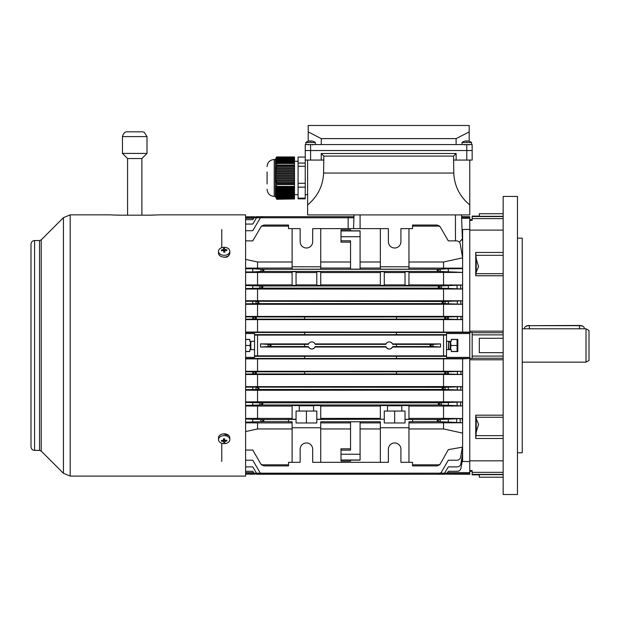 <?xml version="1.0" encoding="UTF-8"?>
<svg xmlns="http://www.w3.org/2000/svg" width="620" height="620" viewBox="0 0 620 620"><rect width="100%" height="100%" fill="white"/><g stroke="black" fill="none" stroke-linecap="round" stroke-linejoin="round"><path stroke-width="0.93" d="M245.613 351.555L249.79 351.555L249.79 349.641L254.556 349.641L254.556 357.391L245.613 357.391M245.613 289.052L462.295 289.013L440.704 288.122L438.154 287.045L440.704 285.975L260.369 285.975L245.613 285.526M440.704 288.122L260.369 288.122L262.926 287.045L260.369 285.975M245.613 304.304L462.435 304.265L444.548 303.622L441.99 302.545L444.548 301.475L245.613 301.258M444.548 303.622L256.533 303.622L259.083 302.545L256.533 301.475M245.613 358.895L462.613 358.856L462.613 405.922L440.704 404.969L438.154 403.891L440.704 402.822L260.369 402.822L245.613 402.372M440.704 404.969L260.369 404.969L262.926 403.891L260.369 402.822M462.613 390.143L444.548 389.469L441.99 388.391L444.548 387.322L245.613 387.105M444.548 389.469L256.533 389.469L259.083 388.391L256.533 387.322M446.516 335.087L257.54 335.102L257.54 355.841L254.556 355.857M245.613 450.058L252.766 450.058L260.88 464.109L263.973 465.891L288.54 465.891L288.54 462.318L292.113 462.318L292.113 421.747L288.54 421.747L288.54 419.515L261.423 419.515L263.973 420.585L261.423 421.662L245.613 422.174M288.54 421.662L261.423 421.662M462.613 405.922L462.613 422.77L439.657 421.662L437.1 420.585L439.657 419.515L412.54 419.515L412.54 421.747L408.96 421.747L408.96 462.318L412.54 462.318L412.54 465.891L437.1 465.891L439.657 464.822L412.54 464.822M439.657 421.662L412.54 421.662M408.96 272.544L462.613 272.413L439.657 271.428L437.1 270.359L439.657 269.281L261.423 269.281L263.973 270.359L261.423 271.428L252.766 271.947L252.766 268.77L245.613 268.77M439.657 271.428L261.423 271.428M387.5 411.045L384.284 411.045L384.284 419.221L380.347 419.221L380.347 405.558L387.5 405.558L387.5 411.045L401.807 411.045L401.807 405.558L408.96 405.558L408.96 419.221L405.031 419.422L412.54 419.515M387.5 405.805L401.807 405.805M288.54 419.515L296.05 419.422L296.05 422.972L316.797 422.972L316.797 419.221L320.734 419.221L320.734 405.558L313.581 405.558L313.581 411.045L299.266 411.045L299.266 405.558L292.113 405.558L292.113 419.221L296.05 419.221L296.05 411.045L299.266 411.045M299.266 405.805L313.581 405.805M440.557 347.022L432.442 346.541L429.885 345.472L432.442 344.394L392.685 344.356A3.581 3.581 0 0 0 385.888 344.356L315.185 344.356A3.581 3.581 0 0 0 308.388 344.356L304.637 344.356L304.637 346.541L268.638 346.541L260.516 347.029L308.566 347.029C310.713 349.68 312.86 349.68 315.007 347.029L386.066 347.029C388.213 349.68 390.36 349.68 392.507 347.029L440.557 347.029L440.557 343.922L392.507 343.914L392.259 343.48M308.566 343.914L260.516 343.914L268.638 344.394L271.188 345.472L268.638 346.541M432.442 346.541L396.444 346.541L396.444 344.394M304.637 316.975L396.444 316.928L396.444 319.168L304.637 319.168L304.637 316.975L245.613 316.913M304.637 319.122L253.983 319.122L256.541 318.045L253.983 316.975M245.613 319.641L462.505 319.602L447.09 319.122L444.54 318.045L447.09 316.975L396.444 316.975M447.09 319.122L396.444 319.122M245.613 374.511L462.613 374.472L447.09 373.969L444.54 372.891L447.09 371.822L304.637 371.775L304.637 373.969L253.983 373.969L256.541 372.891L253.983 371.822L245.613 371.752M447.09 373.969L396.444 373.969L396.444 371.822M254.556 356.322L304.637 356.322L304.637 358.469L245.613 358.469M446.516 349.641L451.29 349.641L451.29 351.555L457.847 351.555L457.847 339.388L451.29 339.388L451.29 341.295L446.516 341.295L446.516 357.391L469.766 357.391L469.766 332.475L396.444 332.475L396.444 334.645L304.637 334.645L304.637 332.475L245.613 332.475M462.613 358.856L469.766 358.469L396.444 358.469L396.444 356.298L446.516 356.322M462.039 229.485L469.766 229.392L469.766 332.475L472.153 332.467L472.153 358.476L469.766 358.476L469.766 357.391M304.637 334.622L254.556 334.622M446.516 334.622L396.444 334.622M292.113 269.196L292.113 266.778L320.734 266.778L320.734 269.196L292.113 269.196M380.347 269.196L380.347 266.778L408.96 266.778L408.96 269.196L380.347 269.196M405.031 285.386L405.031 271.723L408.96 271.723L408.96 285.386L405.031 285.386M384.284 271.723L384.284 285.386L380.347 285.386L380.347 271.723L384.284 271.723M296.05 271.723L296.05 285.386L292.113 285.386L292.113 271.723L296.05 271.723M316.797 285.386L316.797 271.723L320.734 271.723L320.734 285.386L316.797 285.386M316.797 272.544L296.05 272.544M316.797 284.882L296.05 284.882M405.031 272.544L384.284 272.544M405.031 284.882L384.284 284.882M440.704 285.975L462.613 285.022L408.96 284.882M380.347 284.882L320.734 284.882M292.113 284.882L245.613 284.96M462.613 272.413L462.613 300.785L245.613 300.747M469.766 229.392L469.766 218.325L461.644 218.325L461.606 217.256L469.766 217.256L469.766 216.706L461.59 216.706L461.528 214.915L462.365 238.847L459.404 242.156M469.766 218.325L469.766 217.256M260.516 343.914L260.516 347.022M304.637 344.394L268.638 344.394M396.444 346.541L392.685 346.588A3.581 3.581 0 0 1 385.888 346.588L315.185 346.588A3.581 3.581 0 0 1 308.388 346.588L304.637 346.541M386.066 343.914L315.007 343.914M257.54 335.102L254.556 335.087M443.54 335.102L443.54 355.841L446.516 355.857M443.54 355.841L257.54 355.841M304.637 356.298L396.444 356.298M446.516 341.295L446.516 333.545L469.766 333.545M254.556 349.641L254.556 333.545L245.613 333.545M447.09 371.822L462.505 371.341L462.613 374.054M443.54 358.957L443.54 371.233L462.505 371.341M443.54 371.233L245.613 371.303M304.637 371.822L253.983 371.822M304.637 373.969L396.444 373.969M245.613 374.031L253.983 373.969M447.09 316.975L462.613 316.471L443.54 316.363L245.613 316.425M245.613 319.184L253.983 319.122M396.444 332.475L304.637 332.475M469.766 332.088L245.613 332.049M396.444 358.492L304.637 358.492M432.442 344.394L440.557 343.922M380.347 266.778L380.347 228.625L320.734 228.625L320.734 266.778M380.347 261.997L360.081 261.997M350.54 261.997L320.734 261.997M350.54 230.81L360.081 230.81L360.081 236.701L341 236.701L341 229.819L350.54 229.819L350.54 230.81L350.54 229.819M341 236.701L341 242.141L350.54 242.141M380.347 462.318L380.347 421.747L320.734 421.747L320.734 462.318L388.391 462.318L388.391 449.206A6.262 6.262 0 0 1 394.653 442.943A6.262 6.262 0 0 1 400.915 449.206L400.915 462.318L408.96 462.318M380.347 422.91L360.081 422.91M350.54 422.91L320.734 422.91M360.081 454.243L360.081 421.786L350.54 421.786L350.54 450.128L341 450.128L341 454.243L360.081 454.243L360.081 460.133L350.54 460.133L350.54 461.125L350.54 460.133M439.657 419.515L462.055 418.523L462.613 422.46M462.613 405.937L443.54 406.061L443.54 418.399L462.055 418.523M443.54 418.399L408.96 418.399M443.54 406.061L408.96 406.061M316.797 419.422L384.284 419.221M380.347 418.399L320.734 418.399M380.347 406.061L320.734 406.061M292.113 422.91L257.54 422.91L257.54 428.947L292.113 428.947M245.613 422.825L257.54 422.91M316.797 419.221L316.797 411.045L313.581 411.045M437.1 465.891L440.2 464.109L448.307 449.639L462.613 447.121L462.613 422.77L408.96 422.91M443.54 422.91L443.54 428.947L408.96 428.947M384.284 419.422L384.284 422.972L405.031 422.972L405.031 419.422M405.031 419.221L405.031 411.045L401.807 411.045M292.113 462.318L300.165 462.318L300.165 449.206A6.262 6.262 0 0 1 306.42 442.943A6.262 6.262 0 0 1 312.681 449.206L312.681 462.318L320.734 462.318M445.602 474.075L444.54 474.238L447.09 473.168L260.369 473.168L252.766 460.226L245.613 460.226M440.704 473.168L438.154 474.238L441.246 472.456L448.307 460.226L457.095 460.226C458.971 460.079 460.141 459.094 460.614 457.265L462.396 447.16M341 450.128L341 448.803L350.54 448.803M360.081 459.993L341 459.993L341 461.125L350.54 461.125M380.347 428.947L360.081 428.947M350.54 428.947L320.734 428.947M245.613 431.551L257.54 428.947M288.54 464.822L261.423 464.822L263.973 465.891M462.613 433.093L443.54 428.947M448.307 271.947L448.307 268.77L462.613 268.662L462.613 268.173L408.96 268.034M245.613 271.947L252.766 271.947M292.113 272.544L245.613 272.459M380.347 272.544L320.734 272.544M292.113 268.034L245.613 268.119M252.766 268.77L261.423 269.281M439.657 269.281L448.307 268.77M380.347 268.034L360.081 268.034M350.54 268.034L320.734 268.034M360.081 236.701L360.081 269.15L350.54 269.15L350.54 240.816L341 240.816M408.96 266.778L408.96 228.625L412.54 228.625L412.54 226.122L439.657 226.122L437.1 225.044L440.2 226.835L448.307 240.878L456.669 240.878C458.552 241.025 459.722 242.009 460.195 243.838L462.613 257.842L443.54 261.997L443.54 268.034M320.734 228.625L312.681 228.625L312.681 241.738A6.262 6.262 0 0 1 306.42 248A6.262 6.262 0 0 1 300.165 241.738L300.165 228.625L292.113 228.625L292.113 266.778M443.54 272.544L443.54 284.882M257.54 272.544L257.54 284.882M292.113 261.997L257.54 261.997L257.54 268.034M443.54 261.997L408.96 261.997M380.347 228.625L388.391 228.625L388.391 241.738A6.262 6.262 0 0 0 394.653 248A6.262 6.262 0 0 0 400.915 241.738L400.915 228.625L408.96 228.625M292.113 228.625L288.54 228.625L288.54 225.044L263.973 225.044L261.423 226.122L263.973 225.044M288.54 226.122L261.423 226.122L252.766 240.878L245.613 240.878M245.613 259.392L257.54 261.997M469.766 358.856L469.766 461.551L462.14 461.474M469.766 473.688L446.516 473.688L446.516 474.176L469.766 474.238L469.766 461.551M462.613 447.121L462.613 453.437L461.327 453.212M444.548 473.168L441.99 474.238L444.548 473.168L448.307 466.875L457.304 466.875C459.18 466.728 460.358 465.744 460.823 463.923L462.613 453.762L462.613 458.661L461.776 458.521M255.471 474.075L444.54 474.238L447.09 473.168L448.307 471.285L457.405 471.285C459.288 471.138 460.459 470.154 460.931 468.332L462.613 458.769L462.613 461.551M249.79 474.176L254.556 474.176L254.556 473.688L245.613 473.688M469.766 472.611L447.532 472.611M253.541 472.611L245.613 472.611M462.613 229.392L462.613 257.571M462.613 257.842L462.613 268.173M444.548 301.475L462.613 300.801L462.613 332.088M253.541 218.325L245.613 218.325M255.735 216.791L254.626 217.256L245.613 217.256M444.548 387.322L462.435 386.678L462.613 389.36M443.54 374.581L443.54 386.57L462.435 386.678M443.54 386.57L245.613 386.64M245.613 389.685L256.533 389.469M245.613 390.197L257.54 390.274L257.54 401.814L245.613 401.892M462.613 390.158L257.54 390.274M440.704 402.822L462.295 401.93L462.613 405.17M443.54 390.274L443.54 401.814L462.295 401.93M443.54 401.814L257.54 401.814M245.613 405.418L260.369 404.969M245.613 405.984L257.54 406.061L257.54 418.399L245.613 418.485M292.113 406.061L257.54 406.061M292.113 418.399L257.54 418.399M261.423 419.515L245.613 418.996M257.54 374.581L257.54 386.57M257.54 358.957L257.54 371.233M391.956 343.085L390.282 342.031M260.369 473.168L262.926 474.238L260.369 473.168L253.983 473.168L252.766 471.285L245.613 471.285M253.983 473.168L256.541 474.238L253.983 473.168M256.533 473.168L259.083 474.238L256.533 473.168L252.766 466.875L245.613 466.875M245.613 303.839L256.533 303.622M245.613 288.571L260.369 288.122M462.613 268.662L462.613 272.048M443.54 289.122L443.54 300.669M462.613 285.774L462.295 289.013M257.54 289.122L257.54 300.669M443.54 304.374L443.54 316.363M462.613 301.584L462.435 304.265M257.54 304.374L257.54 316.363M443.54 319.711L443.54 331.987M462.613 316.89L462.505 319.602M257.54 319.711L257.54 331.987M245.613 216.845L254.556 216.767L254.626 217.256L256.541 216.706L253.983 217.775L256.541 216.706L353.95 216.706L256.541 216.706M353.912 217.775L253.983 217.775L252.766 219.658L245.613 219.658M245.613 224.068L252.766 224.068L256.533 217.775L259.083 216.706L256.533 217.775M348.153 228.625L348.153 216.706L262.926 216.706L260.369 217.775L262.926 216.706M245.613 230.718L252.766 230.718L260.369 217.775M437.1 225.044L412.54 225.044L412.54 226.122M462.613 230.687L462.078 230.772M448.307 285.526L448.307 288.571M448.307 301.258L448.307 303.839M448.307 316.913L448.307 319.184M252.766 285.526L252.766 288.571M252.766 301.258L252.766 303.839M252.766 316.913L252.766 319.184M448.307 405.418L448.307 402.372M448.307 389.685L448.307 387.105M448.307 374.031L448.307 371.752M448.307 422.174L448.307 418.996M252.766 418.996L252.766 422.174M252.766 405.418L252.766 402.372M252.766 389.685L252.766 387.105M252.766 374.031L252.766 371.752M254.556 341.295L249.79 341.295L249.79 339.388L245.613 339.388M249.79 474.099L245.613 474.099M380.347 427.738L408.96 427.738M292.113 427.738L320.734 427.738M306.42 411.045L306.42 422.972M394.653 411.045L394.653 422.972M341 459.993L341 454.243M462.443 241.211L462.187 233.725L462.613 233.725M353.532 228.625L354.012 214.915L353.95 216.706L259.083 216.706M221.766 461.435L221.766 443.269M221.766 247.674L221.766 229.501M589 330.499L589 360.445L586.016 362.165L586.016 328.778L589 330.499M229.819 439.634L229.819 437.829A5.665 4.007 180 0 0 223.804 433.837A5.665 4.007 180 0 0 218.488 437.829L218.488 439.634A5.665 4.007 180 0 0 218.504 439.882A5.665 4.007 180 0 0 224.502 443.633A5.665 4.007 180 0 0 229.819 439.634A5.665 4.007 180 0 0 229.803 439.386A5.665 4.007 180 0 0 223.804 435.635A5.665 4.007 180 0 0 218.488 439.634M226.874 440.96A9.269 2.929 -114.4 0 0 226.843 440.557A9.269 2.929 -114.4 0 0 226.804 440.138A9.517 6.719 175 0 1 224.703 440.487A9.517 0.419 -92.5 0 1 224.572 438.743A9.269 2.387 176.8 0 1 223.401 438.797A9.517 0.419 87.5 0 0 223.533 440.541A9.517 6.719 175 0 1 221.433 440.371A9.269 3.627 110.1 0 0 221.464 440.797A9.269 3.627 110.1 0 0 221.511 441.192A9.517 6.719 -5 0 0 223.603 441.363A9.517 0.419 87.5 0 0 223.735 442.587A9.269 8.944 -11.7 0 0 224.905 442.533A9.517 0.419 -92.5 0 1 224.773 441.316A9.517 6.719 -5 0 0 226.874 440.96L226.277 440.254M224.649 439.805L223.649 439.851L223.603 439.363L223.603 441.363M222.084 440.456L221.511 441.192M223.533 438.789L223.533 440.541M224.773 440.479L224.773 441.316M223.649 439.851L223.735 442.587M524.613 328.778L524.613 327.833A4.766 2.162 180 0 1 525.279 326.732A4.766 2.162 180 0 1 529.387 325.671L579.46 325.461A4.293 1.945 0 0 1 583.157 326.415A4.293 1.945 0 0 1 583.343 326.577M584.234 328.778L584.234 327.833A4.766 2.162 180 0 0 583.567 326.732A4.766 2.162 180 0 0 579.46 325.671L529.387 325.671L529.387 328.778M525.504 326.577A4.293 1.945 0 0 1 525.69 326.415A4.293 1.945 0 0 1 529.387 325.461M451.29 351.431L457.056 351.431L457.444 349.967M451.29 339.512L457.056 339.512L457.056 351.431M450.562 349.641L451.004 345.472L450.562 341.295M451.004 345.472L457.056 345.472M450.213 349.641L450.213 341.295M250.86 349.641L250.86 341.295M250.511 341.295L250.069 345.472L250.511 349.641M245.613 351.431L249.79 351.431M245.613 345.472L250.069 345.472M245.613 339.512L249.79 339.512M218.488 251.309L218.488 253.107A5.665 4.007 -0 0 0 224.502 257.106A5.665 4.007 -0 0 0 229.819 253.107L229.819 251.309A5.665 4.007 -0 0 0 229.803 251.061A5.665 4.007 -0 0 0 223.804 247.31A5.665 4.007 -0 0 0 218.488 251.309A5.665 4.007 -0 0 0 218.504 251.557A5.665 4.007 -0 0 0 224.502 255.308A5.665 4.007 -0 0 0 229.819 251.309M226.874 250.573A9.269 3.627 -69.9 0 0 226.843 250.147A9.269 3.627 -69.9 0 0 226.804 249.751A9.517 6.719 175 0 0 224.703 249.581A9.517 0.419 -92.5 0 0 224.572 248.356A9.269 8.944 168.3 0 0 223.401 248.403A9.517 0.419 87.5 0 1 223.533 249.628A9.517 6.719 175 0 0 221.433 249.984A9.269 2.929 65.6 0 0 221.464 250.387A9.269 2.929 65.6 0 0 221.511 250.806A9.517 6.719 -5 0 1 223.603 250.457A9.517 0.419 87.5 0 1 223.735 252.201A9.269 2.387 -3.2 0 1 224.905 252.146A9.517 0.419 -92.5 0 0 224.773 250.403A9.517 6.719 -5 0 1 226.874 250.573M222.03 250.689L221.433 249.984M223.533 250.465L223.533 249.628M223.657 251.139L224.657 251.092L224.572 248.356M224.657 251.092L224.703 249.581M226.222 250.48L226.804 249.751M224.773 252.154L224.773 250.403M517.46 238.165L522.234 238.165L522.234 452.778L517.46 452.778M503.153 196.431L503.153 494.512L517.46 494.512L517.46 196.431L503.153 196.431M503.153 352.672L479.307 352.672L479.307 338.272L503.153 338.272M503.153 477.222L479.307 477.222L479.307 474.633L503.153 474.633M503.153 460.838L469.766 460.838L469.766 470.588L472.153 470.588L472.153 474.835L479.307 474.835M479.307 216.109L472.153 216.109L472.153 220.356L469.766 220.356L469.766 230.105L503.153 230.105M503.153 216.31L479.307 216.31L479.307 213.722L503.153 213.722M503.153 359.778L469.766 359.778L469.766 358.476M469.766 332.467L469.766 331.165L503.153 331.165M475.734 438.495L476.222 432.109L478.57 424.297L476.222 418.717L475.734 415.191L475.734 438.495L503.153 438.495M475.734 275.753L476.222 272.226L478.57 266.639L476.222 258.827L475.734 252.449L475.734 275.753L503.153 275.753M448.307 348.696L448.609 341.891L448.609 349.045L450.213 349.045M448.609 341.953L450.213 341.891M224.053 257.114L225.347 257.292C227.517 257.13 228.71 256.262 228.919 254.688M228.888 435.628L223.285 433.876M158.573 214.853L245.613 214.853L245.613 476.09L70.184 476.09L70.184 214.853L110.887 214.853M34.581 450.391L34.581 240.544C32.403 240.762 31.209 241.955 31 244.125L31 446.818C31.209 448.989 32.403 450.182 34.581 450.391L39.548 450.391L41.238 451.096L63.442 473.293L70.184 476.09M120.419 215.218C108.112 214.83 108.112 214.822 120.419 215.187L149.04 215.187C161.347 214.822 161.347 214.83 149.04 215.218M147.002 136.594L122.458 136.594C124.217 130.332 128.131 132.076 127.48 131.82L134.734 131.82C145.204 131.928 141.391 131.533 144.212 132.254L147.002 136.594L147.002 153.419L141.887 158.534L127.581 158.534L127.581 215.187M147.002 153.419L122.458 153.419L127.581 158.534M275.42 159.472L274.234 159.472L274.234 196.431L275.42 196.431L275.42 159.472L276.257 157.604M294.5 198.95L276.76 199.276L276.574 198.346L294.5 198.346L294.5 198.95L276.76 198.95M276.357 197.586L276.171 196.827L294.5 196.827L294.5 197.586L276.357 197.586L276.117 197.129L276.574 198.346M276.016 196.067L275.885 195.308L294.5 195.308L294.5 196.067L276.016 196.067L275.76 195.61L276.171 196.827M275.792 194.548L275.722 193.789L294.5 193.789L294.5 194.548L275.792 194.548L275.528 194.083L275.885 195.308M275.691 193.022L275.691 192.262L294.5 192.262L294.5 193.022L275.691 193.022L275.427 192.564L275.722 193.789M275.722 191.502L275.792 190.743L294.5 190.743L294.5 191.502L275.722 191.502L275.458 191.045L275.691 192.262M275.892 189.983L276.016 189.224L294.5 189.224L294.5 189.983L275.892 189.983L275.629 189.526L275.792 190.743M276.179 188.465L276.365 187.705L294.5 187.705L294.5 188.465L276.179 188.465L275.923 188.007L276.016 189.224M276.574 186.946L276.574 183.574L294.5 183.574L294.5 186.946L276.574 186.946L276.334 186.481L276.365 187.705M294.5 180.048L276.016 180.048L275.885 178.878L294.5 178.878L294.5 182.404L276.357 182.404L276.574 183.574M276.357 182.404L276.171 181.226L294.5 181.226M276.016 180.048L276.171 181.226M275.792 177.7L275.722 176.522L294.5 176.522L294.5 177.7L275.792 177.7L275.885 178.878M275.691 175.351L275.691 174.174L294.5 174.174L294.5 175.351L275.691 175.351L275.722 176.522M275.722 172.995L275.792 171.825L294.5 171.825L294.5 172.995L275.722 172.995L275.691 174.174M275.892 170.647L276.016 169.469L294.5 169.469L294.5 170.647L275.892 170.647L275.792 171.825M276.179 168.299L276.365 167.121L294.5 167.121L294.5 168.299L276.179 168.299L276.016 169.469M276.574 165.943L276.574 163.184L294.5 163.184L294.5 165.943L276.574 165.943L276.365 167.121M276.357 162.766L276.171 162.355L294.5 162.355L294.5 162.766L276.357 162.766L276.334 163.742L276.574 163.184M276.016 161.936L275.885 161.518L294.5 161.518L294.5 161.936L276.016 161.936L275.923 162.913L276.171 162.355M275.792 161.107L275.722 160.689L294.5 160.689L294.5 161.107L275.792 161.107L275.629 162.083L275.885 161.518M275.691 160.278L275.691 159.859L294.5 159.859L294.5 160.278L275.691 160.278L275.458 161.246L275.722 160.689M275.722 159.449L275.792 159.03L294.5 159.03L294.5 159.449L275.722 159.449L275.427 160.417L275.691 159.859M275.892 158.612L276.016 158.201L294.5 158.201L294.5 158.612L275.892 158.612L275.528 159.588L275.792 159.03M276.365 157.371L276.179 157.782L276.365 157.371L294.5 157.371L294.5 157.782L276.179 157.782L275.76 158.759L276.016 158.201M276.574 156.953L294.5 156.953L276.574 156.953L276.334 157.511M267.081 183.915L267.081 171.988M294.5 163.51L276.76 163.51M276.396 198.532L276.76 199.276M294.5 186.349L276.76 186.349M294.5 165.021L276.76 165.021M294.5 184.504L276.76 184.504M298.081 166.253L298.081 163.076L305.234 163.076L305.234 166.253L298.081 166.253L298.081 183.272L305.234 183.272L305.234 198.842L298.081 198.842L298.081 198.152L305.234 198.152M305.234 157.061L298.081 157.061L298.081 163.076M305.234 187.147L298.081 187.147L298.081 198.152M298.081 187.147L298.081 183.272M294.5 157.371L294.5 156.953M294.5 158.201L294.5 157.782M294.5 159.03L294.5 158.612M294.5 159.859L294.5 159.449M294.5 160.689L294.5 160.278M294.5 161.518L294.5 161.107M294.5 162.355L294.5 161.936M294.5 163.184L294.5 162.766M294.5 167.121L294.5 165.943M294.5 169.469L294.5 168.299M294.5 171.825L294.5 170.647M294.5 174.174L294.5 172.995M294.5 176.522L294.5 175.351M294.5 178.878L294.5 177.7M294.5 183.574L294.5 182.404M294.5 186.946L294.5 187.705M294.5 188.465L294.5 189.224M294.5 189.983L294.5 190.743M294.5 191.502L294.5 192.262M294.5 193.022L294.5 193.789M294.5 194.548L294.5 195.308M294.5 196.067L294.5 196.827M294.5 197.586L294.5 198.346M305.234 160.069L305.234 150.528L310.597 150.528L310.597 160.069L305.234 160.069L305.234 183.272M294.5 166.044L276.334 166.044M294.5 168.392L275.923 168.392M294.5 170.748L275.629 170.748M294.5 173.096L275.458 173.096M294.5 175.445L275.427 175.445M294.5 177.8L275.528 177.8M294.5 180.149L275.76 180.149M294.5 182.505L276.117 182.505M276.117 187.24L294.5 187.24M275.76 188.767L294.5 188.767M275.528 190.286L294.5 190.286M275.427 191.805L294.5 191.805M275.458 193.324L294.5 193.324M275.629 194.843L294.5 194.843M275.923 196.369L294.5 196.369M276.334 197.889L294.5 197.889M276.512 163.324L276.117 163.324M462.016 144.569L462.016 142.515L471.557 142.515A7.75 7.75 0 0 0 469.193 141.251L469.193 141.251M462.016 142.515A7.75 7.75 0 0 1 464.388 141.251L464.396 141.267A7.735 7.735 0 0 1 466.263 140.91L466.263 141.267A7.579 6.564 -0 0 1 467.31 141.267L467.31 140.91A7.735 7.735 0 0 1 469.185 141.267L469.17 125.488L308.21 125.488L308.21 131.921L321.284 138.609L456.103 138.609L469.17 131.921M467.31 141.267A7.579 6.564 0 0 0 466.263 141.267M310.597 160.069L321.253 160.069L321.253 153.512L323.826 156.085L453.553 156.085L453.786 173.042L323.594 173.042C323.005 185.884 317.673 196.517 307.613 204.949L307.613 214.915L469.766 214.915L469.766 160.069M453.786 173.042C454.382 185.884 459.707 196.517 469.766 204.949M453.46 160.069L466.79 160.069L466.79 150.528L472.153 150.528L472.153 160.069L466.79 160.069M310.597 144.569L310.597 150.528L466.79 150.528L305.234 150.528L305.234 144.569L472.153 144.569L472.153 150.528L466.79 150.528L466.79 144.569M456.134 160.069L456.134 153.512L321.253 153.512M307.613 204.949L307.613 160.069M323.594 173.042L323.826 156.085M453.553 156.085L456.134 153.512M321.253 160.069L323.927 160.069M472.153 150.528L472.153 144.569M456.103 144.569L456.103 138.609M321.284 144.569L321.284 138.609M305.831 144.569L305.831 142.515A7.75 7.75 0 0 1 308.194 141.251L308.21 131.921M305.831 142.515L315.363 142.515A7.75 7.75 0 0 0 312.999 141.251L312.999 141.251M308.202 141.267L308.202 141.267A7.735 7.735 0 0 1 310.07 140.91L310.07 141.267A7.579 6.564 -0 0 1 311.124 141.267L311.124 140.91A7.735 7.735 0 0 1 312.992 141.267M311.124 141.267A7.579 6.564 0 0 0 310.07 141.267M457.095 288.571L457.095 285.526M457.304 303.839L457.304 301.258M457.405 319.184L457.405 316.913M460.614 285.417L460.614 288.68M460.823 301.149L460.823 303.947M460.931 316.804L460.931 319.292M440.2 271.452L440.2 269.258M260.88 271.452L260.88 269.258M441.246 288.145L441.246 285.952M445.09 303.645L445.09 301.452M447.632 319.145L447.632 316.952M259.827 288.145L259.827 285.952M255.99 303.645L255.99 301.452M253.44 319.145L253.44 316.952M457.095 405.418L457.095 402.372M457.304 389.685L457.304 387.105M457.405 374.031L457.405 371.752M456.669 422.174L456.669 418.996M460.195 418.895L460.195 422.282M460.614 402.264L460.614 405.519M460.823 386.996L460.823 389.794M460.931 371.651L460.931 374.139M440.2 419.492L440.2 421.685M260.88 419.492L260.88 421.685M441.246 402.799L441.246 404.992M445.09 387.298L445.09 389.492M447.632 371.798L447.632 373.992M259.827 402.799L259.827 404.992M255.99 387.298L255.99 389.492M253.44 371.798L253.44 373.992M432.985 344.371L432.985 346.572M268.088 344.371L268.088 346.572M341 230.95L360.081 230.95M360.081 214.915L360.081 228.625M455.46 240.878L455.46 214.915M579.46 328.778L579.46 325.461M503.153 356.074L472.153 356.074M503.153 474.401L472.153 474.401M503.153 334.87L472.153 334.87M503.153 216.543L472.153 216.543M503.153 218.604L472.153 218.604M503.153 332.7L472.153 332.7M503.153 358.244L472.153 358.244M503.153 472.339L472.153 472.339M475.734 415.191L503.153 415.191M475.734 252.449L503.153 252.449M476.222 418.717L476.222 432.109M476.222 258.827L476.222 272.226M475.904 255.308L503.153 255.308M475.904 273.683L503.153 273.683M475.904 417.26L503.153 417.26M475.904 435.635L503.153 435.635M34.581 240.544L39.548 240.544L41.238 239.847L63.442 217.651L63.442 473.293M41.238 239.847L41.238 451.096M39.548 240.544L39.548 450.391M441.99 474.238L259.083 474.238L441.99 474.238M444.54 474.238L256.541 474.238M438.154 474.238L262.926 474.238M353.95 216.706L348.153 216.706M522.234 328.778L586.016 328.778M522.234 362.165L586.016 362.165M525.69 326.415L525.279 326.732M583.157 326.415L583.567 326.732M457.847 350.982L457.591 351.431M457.847 339.954L457.591 339.512M472.153 471.262L469.766 471.262M472.153 219.681L469.766 219.681M63.442 217.651L70.184 214.853M122.458 136.594L122.458 153.419M141.887 158.534L141.887 215.187M274.234 159.472C269.886 159.898 267.499 162.277 267.081 166.625M298.081 161.262L294.5 161.262M298.081 194.641L294.5 194.641M274.234 196.431C269.886 196.005 267.499 193.626 267.081 189.278M275.42 196.431L276.257 198.299M307.613 194.641L305.234 194.641M468.759 144.987L469.17 144.569M471.557 144.569L471.557 142.515M464.822 144.987L464.403 144.569M469.766 214.915L461.528 214.915M354.012 214.915L307.613 214.915M312.565 144.987L312.984 144.569M315.363 144.569L315.363 142.515M308.628 144.987L308.21 144.569"/></g></svg>
